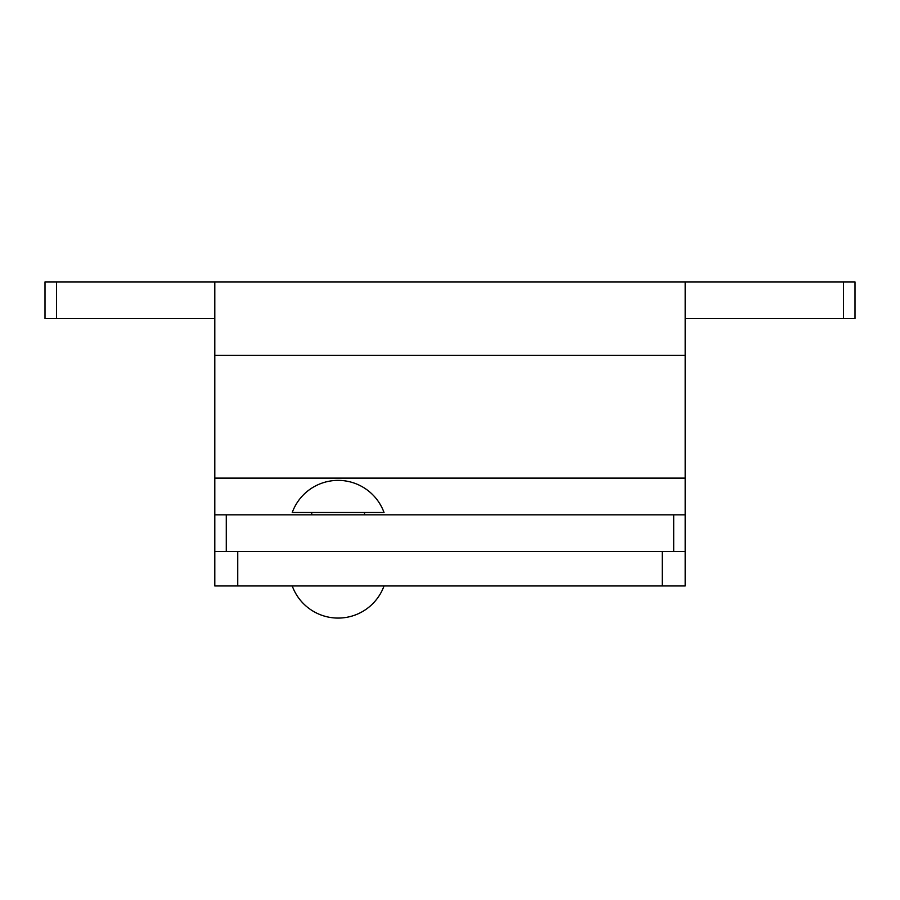 <?xml version="1.0" encoding="UTF-8"?>
<svg xmlns="http://www.w3.org/2000/svg" width="900" height="900" viewBox="0 0 900 900"><rect width="100%" height="100%" fill="white"/><g stroke="black" fill="none" stroke-linecap="round" stroke-linejoin="round"><path stroke-width="1.35" d="M226.271 551.531L226.271 514.822L214.796 514.822L214.796 551.531L685.204 551.531L685.204 514.822L673.729 514.822L673.729 551.531M226.271 514.822L673.729 514.822M56.475 281.914L45 281.914L45 318.634L56.475 318.634L56.475 281.914L685.204 281.914L685.204 514.822M843.525 318.634L855 318.634L855 281.914L843.525 281.914L843.525 318.634L685.204 318.634M214.796 514.822L214.796 281.914L843.525 281.914M214.796 318.634L56.475 318.634M214.796 551.531L214.796 585.956L685.204 585.956L685.204 551.531M237.746 585.956L237.746 551.531L662.254 551.531L662.254 585.956M292.241 512.505L384.03 512.505M214.796 478.114L685.204 478.114M214.796 355.343L685.204 355.343M364.522 514.822L364.522 512.505M311.749 514.822L311.749 512.505M383.985 512.381A48.848 48.848 0 0 0 292.286 512.381M292.286 586.08A48.848 48.848 0 0 0 383.985 586.08"/></g></svg>
